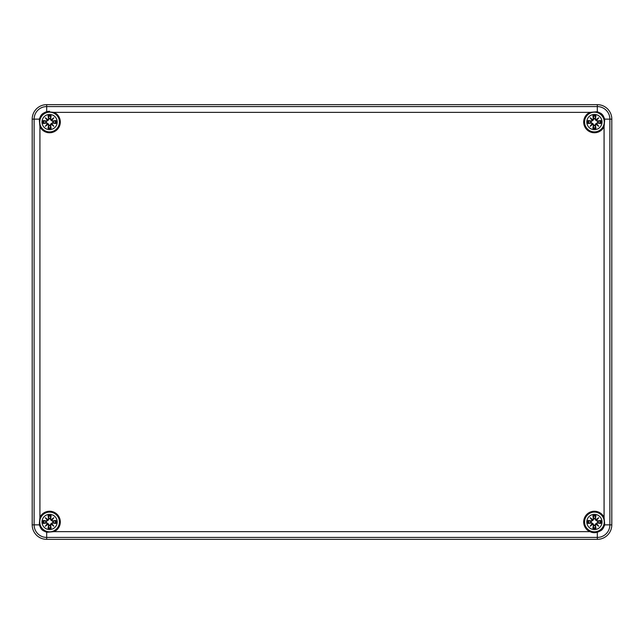 <?xml version="1.0" encoding="UTF-8"?>
<svg xmlns="http://www.w3.org/2000/svg" width="644" height="644" viewBox="0 0 644 644"><rect width="100%" height="100%" fill="white"/><g stroke="black" fill="none" stroke-linecap="round" stroke-linejoin="round"><path stroke-width="0.97" d="M46.69 104.65L597.31 104.65A14.49 14.49 0 0 1 611.8 119.14L611.8 524.86A14.49 14.49 0 0 1 597.31 539.35L46.69 539.35A14.49 14.49 0 0 1 32.2 524.86L32.2 119.14A14.49 14.49 0 0 1 46.69 104.65A14.49 14.49 0 0 0 32.2 119.14L32.2 524.86A14.49 14.49 0 0 0 46.69 539.35L597.31 539.35A14.49 14.49 0 0 0 611.8 524.86L611.8 119.14A14.49 14.49 0 0 0 597.31 104.65L46.69 104.65L46.69 106.574A12.566 12.566 0 0 0 34.124 119.14L34.124 524.86A12.566 12.566 0 0 0 46.69 537.426L597.31 537.426A12.566 12.566 0 0 0 609.876 524.86L609.876 119.14A12.566 12.566 0 0 0 597.31 106.574L597.31 111.718L600.232 113.03A10.723 10.723 0 0 1 603.42 116.218L604.732 119.14L604.08 126.675A10.723 10.723 0 0 1 586.829 129.621A10.723 10.723 0 0 1 589.775 112.37L597.31 111.718M54.225 112.37A10.723 10.723 0 0 1 57.171 129.621A10.723 10.723 0 0 1 39.92 126.675L39.268 119.14L40.58 116.218A10.723 10.723 0 0 1 43.768 113.03L46.69 111.718L54.225 112.37L589.775 112.37M49.588 111.315A10.723 10.723 0 0 0 43.768 113.03A6.77 6.77 0 0 0 40.58 116.218M54.225 531.63L46.69 532.282L43.768 530.97A10.723 10.723 0 0 1 40.58 527.782L39.268 524.86L39.92 517.325A10.723 10.723 0 0 1 57.171 514.379A10.723 10.723 0 0 1 54.225 531.63L589.775 531.63A10.723 10.723 0 0 1 586.829 514.379A10.723 10.723 0 0 1 604.08 517.325L604.732 524.86L603.42 527.782A10.723 10.723 0 0 1 600.232 530.97L597.31 532.282L589.775 531.63M590.886 532.089A10.723 10.723 0 0 0 597.31 532.282L597.31 539.35M57.195 521.962A7.607 7.607 0 0 1 45.788 528.547A7.607 7.607 0 0 1 45.788 515.377A7.607 7.607 0 0 1 57.195 521.962M59.441 521.962A9.853 9.853 0 0 0 44.661 513.429A9.853 9.853 0 0 0 44.661 530.495A9.853 9.853 0 0 0 59.441 521.962A9.853 9.853 0 0 0 44.661 513.429A9.853 9.853 0 0 0 44.661 530.495A9.853 9.853 0 0 0 59.441 521.962M52.744 523.009A18.805 1.642 9.8 0 0 55.98 523.491L53.066 522.405A3.502 3.502 0 0 0 53.066 521.519L51.142 520.408L49.974 518.718L51.117 515.57A6.569 6.569 0 0 0 48.059 515.57A18.805 1.642 80.2 0 0 48.541 518.806L47.906 519.684A18.66 3.236 -140 0 0 45.33 517.704A18.66 3.236 50 0 0 47.31 520.28L46.432 520.916A18.805 1.642 -170.2 0 0 43.196 520.433L46.11 521.519A3.502 3.502 0 0 0 46.11 522.405L48.034 523.516L49.202 525.206L48.059 528.354A6.569 6.569 0 0 0 51.117 528.354A18.805 1.642 -99.8 0 0 50.635 525.118L51.27 524.24A18.66 3.236 40 0 0 53.846 526.22A18.66 3.236 -130 0 0 51.866 523.644L52.744 522.856L51.866 523.644M46.11 522.405L43.196 523.491A18.805 1.642 -9.8 0 0 46.432 523.009L47.31 523.644A18.66 3.236 130 0 0 45.33 526.22A18.66 3.236 -40 0 0 47.906 524.24L48.541 525.118A18.805 1.642 99.8 0 0 48.059 528.354M53.066 521.519L55.98 520.433A18.805 1.642 170.2 0 0 52.744 520.916L51.866 520.28A18.66 3.236 -50 0 0 53.846 517.704A18.66 3.236 140 0 0 51.27 519.684L50.635 518.806A18.805 1.642 -80.2 0 0 51.117 515.57M52.744 520.916L52.744 521.068A18.66 1.626 -9.8 0 1 55.609 520.642M51.866 520.28L52.832 521.576M53.846 517.704L51.142 520.408M50.635 518.806L51.27 519.684M48.541 518.806L48.694 518.806A18.66 1.626 -99.8 0 1 48.268 515.941L48.059 515.57M47.906 519.684L49.202 518.718L48.034 520.408L46.11 521.519M45.33 517.704L48.034 520.408M46.432 520.916L47.31 520.28M48.268 515.941L49.202 518.718M46.432 523.009L46.432 522.856A18.66 1.626 170.2 0 1 43.567 523.282M47.31 523.644L46.344 522.348M45.33 526.22L48.034 523.516M48.541 525.118L47.906 524.24M50.635 525.118L50.482 525.118A18.66 1.626 80.2 0 1 50.908 527.983L51.117 528.354M51.27 524.24L49.974 525.206L51.142 523.516L53.066 522.405M51.705 523.677A18.515 3.212 50 0 1 53.09 525.464L53.846 526.22M50.908 527.983L49.974 525.206M51.311 524.071L51.142 523.516M51.303 524.079A18.515 3.212 -140 0 0 53.09 525.464L51.697 523.685M49.145 518.484A3.502 3.502 0 0 1 50.031 518.484M50.031 525.44A3.502 3.502 0 0 1 49.145 525.44M602.019 521.962A7.607 7.607 0 0 1 590.604 528.547A7.607 7.607 0 0 1 590.604 515.377A7.607 7.607 0 0 1 602.019 521.962M604.265 521.962A9.853 9.853 0 0 0 589.485 513.429A9.853 9.853 0 0 0 589.485 530.495A9.853 9.853 0 0 0 604.265 521.962A9.853 9.853 0 0 0 589.485 513.429A9.853 9.853 0 0 0 589.485 530.495A9.853 9.853 0 0 0 604.265 521.962M597.568 523.009A18.805 1.642 9.8 0 0 600.804 523.491L597.89 522.405A3.502 3.502 0 0 0 597.89 521.519L595.966 520.408L594.798 518.718L595.942 515.57A6.569 6.569 0 0 0 592.883 515.57A18.805 1.642 80.2 0 0 593.366 518.806L592.73 519.684A18.66 3.236 -140 0 0 590.154 517.704A18.66 3.236 50 0 0 592.134 520.28L591.256 520.916A18.805 1.642 -170.2 0 0 588.02 520.433L590.934 521.519A3.502 3.502 0 0 0 590.934 522.405L592.858 523.516L594.026 525.206L592.883 528.354A6.569 6.569 0 0 0 595.942 528.354A18.805 1.642 -99.8 0 0 595.459 525.118L596.094 524.24A18.66 3.236 40 0 0 598.67 526.22A18.66 3.236 -130 0 0 596.69 523.644L597.568 522.856L596.69 523.644M590.934 522.405L588.02 523.491A18.805 1.642 -9.8 0 0 591.256 523.009L592.134 523.644A18.66 3.236 130 0 0 590.154 526.22A18.66 3.236 -40 0 0 592.73 524.24L593.366 525.118A18.805 1.642 99.8 0 0 592.883 528.354M597.89 521.519L600.804 520.433A18.805 1.642 170.2 0 0 597.568 520.916L596.69 520.28A18.66 3.236 -50 0 0 598.67 517.704A18.66 3.236 140 0 0 596.094 519.684L595.459 518.806A18.805 1.642 -80.2 0 0 595.942 515.57M597.568 520.916L597.568 521.068A18.66 1.626 -9.8 0 1 600.433 520.642M596.69 520.28L597.656 521.576M598.67 517.704L595.966 520.408M595.459 518.806L596.094 519.684M593.366 518.806L593.518 518.806A18.66 1.626 -99.8 0 1 593.092 515.941L592.883 515.57M592.73 519.684L594.026 518.718L592.858 520.408L590.934 521.519M590.154 517.704L592.858 520.408M591.256 520.916L592.134 520.28M593.092 515.941L594.026 518.718M591.256 523.009L591.256 522.856A18.66 1.626 170.2 0 1 588.391 523.282M592.134 523.644L591.168 522.348M590.154 526.22L592.858 523.516M593.366 525.118L592.73 524.24M595.459 525.118L595.306 525.118A18.66 1.626 80.2 0 1 595.732 527.983L595.942 528.354M596.094 524.24L594.798 525.206L595.966 523.516L597.89 522.405M596.529 523.677A18.515 3.212 50 0 1 597.914 525.464L598.67 526.22M595.732 527.983L594.798 525.206M596.135 524.071L595.966 523.516M596.127 524.079A18.515 3.212 -140 0 0 597.914 525.464L596.521 523.685M593.969 518.484A3.502 3.502 0 0 1 594.855 518.484M594.855 525.44A3.502 3.502 0 0 1 593.969 525.44M57.195 122.038A7.607 7.607 0 0 1 45.788 128.623A7.607 7.607 0 0 1 45.788 115.453A7.607 7.607 0 0 1 57.195 122.038M59.441 122.038A9.853 9.853 0 0 0 44.661 113.505A9.853 9.853 0 0 0 44.661 130.571A9.853 9.853 0 0 0 59.441 122.038A9.853 9.853 0 0 0 44.661 113.505A9.853 9.853 0 0 0 44.661 130.571A9.853 9.853 0 0 0 59.441 122.038M52.744 123.085A18.805 1.642 9.8 0 0 55.98 123.568L53.066 122.481A3.502 3.502 0 0 0 53.066 121.595L51.142 120.484L49.974 118.794L51.117 115.646A6.569 6.569 0 0 0 48.059 115.646A18.805 1.642 80.2 0 0 48.541 118.882L47.906 119.76A18.66 3.236 -140 0 0 45.33 117.78A18.66 3.236 50 0 0 47.31 120.356L46.432 120.992A18.805 1.642 -170.2 0 0 43.196 120.508L46.11 121.595A3.502 3.502 0 0 0 46.11 122.481L48.034 123.592L49.202 125.282L48.059 128.43A6.569 6.569 0 0 0 51.117 128.43A18.805 1.642 -99.8 0 0 50.635 125.194L51.27 124.316A18.66 3.236 40 0 0 53.846 126.296A18.66 3.236 -130 0 0 51.866 123.72L52.744 122.932L51.866 123.72M46.11 122.481L43.196 123.568A18.805 1.642 -9.8 0 0 46.432 123.085L47.31 123.72A18.66 3.236 130 0 0 45.33 126.296A18.66 3.236 -40 0 0 47.906 124.316L48.541 125.194A18.805 1.642 99.8 0 0 48.059 128.43M53.066 121.595L55.98 120.508A18.805 1.642 170.2 0 0 52.744 120.992L51.866 120.356A18.66 3.236 -50 0 0 53.846 117.78A18.66 3.236 140 0 0 51.27 119.76L50.635 118.882A18.805 1.642 -80.2 0 0 51.117 115.646M52.744 120.992L52.744 121.144A18.66 1.626 -9.8 0 1 55.609 120.718M51.866 120.356L52.832 121.652M53.846 117.78L51.142 120.484M50.635 118.882L51.27 119.76M48.541 118.882L48.694 118.882A18.66 1.626 -99.8 0 1 48.268 116.017L48.059 115.646M47.906 119.76L49.202 118.794L48.034 120.484L46.11 121.595M45.33 117.78L48.034 120.484M46.432 120.992L47.31 120.356M48.268 116.017L49.202 118.794M46.432 123.085L46.432 122.932A18.66 1.626 170.2 0 1 43.567 123.358M47.31 123.72L46.344 122.424M45.33 126.296L48.034 123.592M48.541 125.194L47.906 124.316M50.635 125.194L50.482 125.194A18.66 1.626 80.2 0 1 50.908 128.059L51.117 128.43M51.27 124.316L49.974 125.282L51.142 123.592L53.066 122.481M51.705 123.753A18.515 3.212 50 0 1 53.09 125.54L53.846 126.296M50.908 128.059L49.974 125.282M51.311 124.147L51.142 123.592M51.303 124.155A18.515 3.212 -140 0 0 53.09 125.54L51.697 123.761M49.145 118.56A3.502 3.502 0 0 1 50.031 118.56M50.031 125.516A3.502 3.502 0 0 1 49.145 125.516M602.019 122.038A7.607 7.607 0 0 1 590.604 128.623A7.607 7.607 0 0 1 590.604 115.453A7.607 7.607 0 0 1 602.019 122.038M604.265 122.038A9.853 9.853 0 0 0 589.485 113.505A9.853 9.853 0 0 0 589.485 130.571A9.853 9.853 0 0 0 604.265 122.038A9.853 9.853 0 0 0 589.485 113.505A9.853 9.853 0 0 0 589.485 130.571A9.853 9.853 0 0 0 604.265 122.038M597.568 123.085A18.805 1.642 9.8 0 0 600.804 123.568L597.89 122.481A3.502 3.502 0 0 0 597.89 121.595L595.966 120.484L594.798 118.794L595.942 115.646A6.569 6.569 0 0 0 592.883 115.646A18.805 1.642 80.2 0 0 593.366 118.882L592.73 119.76A18.66 3.236 -140 0 0 590.154 117.78A18.66 3.236 50 0 0 592.134 120.356L591.256 120.992A18.805 1.642 -170.2 0 0 588.02 120.508L590.934 121.595A3.502 3.502 0 0 0 590.934 122.481L592.858 123.592L594.026 125.282L592.883 128.43A6.569 6.569 0 0 0 595.942 128.43A18.805 1.642 -99.8 0 0 595.459 125.194L596.094 124.316A18.66 3.236 40 0 0 598.67 126.296A18.66 3.236 -130 0 0 596.69 123.72L597.568 122.932L596.69 123.72M590.934 122.481L588.02 123.568A18.805 1.642 -9.8 0 0 591.256 123.085L592.134 123.72A18.66 3.236 130 0 0 590.154 126.296A18.66 3.236 -40 0 0 592.73 124.316L593.366 125.194A18.805 1.642 99.8 0 0 592.883 128.43M597.89 121.595L600.804 120.508A18.805 1.642 170.2 0 0 597.568 120.992L596.69 120.356A18.66 3.236 -50 0 0 598.67 117.78A18.66 3.236 140 0 0 596.094 119.76L595.459 118.882A18.805 1.642 -80.2 0 0 595.942 115.646M597.568 120.992L597.568 121.144A18.66 1.626 -9.8 0 1 600.433 120.718M596.69 120.356L597.656 121.652M598.67 117.78L595.966 120.484M595.459 118.882L596.094 119.76M593.366 118.882L593.518 118.882A18.66 1.626 -99.8 0 1 593.092 116.017L592.883 115.646M592.73 119.76L594.026 118.794L592.858 120.484L590.934 121.595M590.154 117.78L592.858 120.484M591.256 120.992L592.134 120.356M593.092 116.017L594.026 118.794M591.256 123.085L591.256 122.932A18.66 1.626 170.2 0 1 588.391 123.358M592.134 123.72L591.168 122.424M590.154 126.296L592.858 123.592M593.366 125.194L592.73 124.316M595.459 125.194L595.306 125.194A18.66 1.626 80.2 0 1 595.732 128.059L595.942 128.43M596.094 124.316L594.798 125.282L595.966 123.592L597.89 122.481M596.529 123.753A18.515 3.212 50 0 1 597.914 125.54L598.67 126.296M595.732 128.059L594.798 125.282M596.135 124.147L595.966 123.592M596.127 124.155A18.515 3.212 -140 0 0 597.914 125.54L596.521 123.761M593.969 118.56A3.502 3.502 0 0 1 594.855 118.56M594.855 125.516A3.502 3.502 0 0 1 593.969 125.516M600.232 113.03A6.77 6.77 0 0 1 603.42 116.218M604.732 119.14L611.8 119.14M597.31 104.65L597.31 106.574L46.69 106.574L46.69 111.718M39.268 119.14L32.2 119.14M39.268 524.86L32.2 524.86M39.92 517.325L39.92 126.675M43.768 530.97A6.77 6.77 0 0 1 40.58 527.782M46.69 532.282L46.69 539.35M603.42 527.782A6.77 6.77 0 0 1 600.232 530.97M604.732 524.86L611.8 524.86M604.08 126.675L604.08 517.325M55.98 520.433A6.569 6.569 0 0 1 55.98 523.491M43.196 523.491A6.569 6.569 0 0 1 43.196 520.433M51.303 519.845A18.515 3.212 -40 0 1 53.09 518.46A18.515 3.212 130 0 1 51.705 520.247M50.908 515.941A18.66 1.626 99.8 0 1 50.482 518.806L49.974 518.718M47.471 520.247A18.515 3.212 -130 0 1 46.086 518.46A18.515 3.212 40 0 1 47.873 519.845M43.567 520.642A18.66 1.626 9.8 0 1 46.432 521.068L46.344 521.576M47.873 524.079A18.515 3.212 140 0 1 46.086 525.464A18.515 3.212 -50 0 1 47.471 523.677M48.268 527.983A18.66 1.626 -80.2 0 1 48.694 525.118L49.202 525.206M55.609 523.282A18.66 1.626 -170.2 0 1 52.744 522.856L52.832 522.348M55.279 520.722A5.828 5.828 0 0 1 55.279 523.202M48.348 516.271A5.828 5.828 0 0 1 50.828 516.271M43.897 523.202A5.828 5.828 0 0 1 43.897 520.722M50.828 527.653A5.828 5.828 0 0 1 48.348 527.653M600.804 520.433A6.569 6.569 0 0 1 600.804 523.491M588.02 523.491A6.569 6.569 0 0 1 588.02 520.433M596.127 519.845A18.515 3.212 -40 0 1 597.914 518.46A18.515 3.212 130 0 1 596.529 520.247M595.732 515.941A18.66 1.626 99.8 0 1 595.306 518.806L594.798 518.718M592.295 520.247A18.515 3.212 -130 0 1 590.91 518.46A18.515 3.212 40 0 1 592.697 519.845M588.391 520.642A18.66 1.626 9.8 0 1 591.256 521.068L591.168 521.576M592.697 524.079A18.515 3.212 140 0 1 590.91 525.464A18.515 3.212 -50 0 1 592.295 523.677M593.092 527.983A18.66 1.626 -80.2 0 1 593.518 525.118L594.026 525.206M600.433 523.282A18.66 1.626 -170.2 0 1 597.568 522.856L597.656 522.348M600.103 520.722A5.828 5.828 0 0 1 600.103 523.202M593.172 516.271A5.828 5.828 0 0 1 595.652 516.271M588.721 523.202A5.828 5.828 0 0 1 588.721 520.722M595.652 527.653A5.828 5.828 0 0 1 593.172 527.653M55.98 120.508A6.569 6.569 0 0 1 55.98 123.568M43.196 123.568A6.569 6.569 0 0 1 43.196 120.508M51.303 119.921A18.515 3.212 -40 0 1 53.09 118.536A18.515 3.212 130 0 1 51.705 120.323M50.908 116.017A18.66 1.626 99.8 0 1 50.482 118.882L49.974 118.794M47.471 120.323A18.515 3.212 -130 0 1 46.086 118.536A18.515 3.212 40 0 1 47.873 119.921M43.567 120.718A18.66 1.626 9.8 0 1 46.432 121.144L46.344 121.652M47.873 124.155A18.515 3.212 140 0 1 46.086 125.54A18.515 3.212 -50 0 1 47.471 123.753M48.268 128.059A18.66 1.626 -80.2 0 1 48.694 125.194L49.202 125.282M55.609 123.358A18.66 1.626 -170.2 0 1 52.744 122.932L52.832 122.424M55.279 120.798A5.828 5.828 0 0 1 55.279 123.278M48.348 116.347A5.828 5.828 0 0 1 50.828 116.347M43.897 123.278A5.828 5.828 0 0 1 43.897 120.798M50.828 127.729A5.828 5.828 0 0 1 48.348 127.729M600.804 120.508A6.569 6.569 0 0 1 600.804 123.568M588.02 123.568A6.569 6.569 0 0 1 588.02 120.508M596.127 119.921A18.515 3.212 -40 0 1 597.914 118.536A18.515 3.212 130 0 1 596.529 120.323M595.732 116.017A18.66 1.626 99.8 0 1 595.306 118.882L594.798 118.794M592.295 120.323A18.515 3.212 -130 0 1 590.91 118.536A18.515 3.212 40 0 1 592.697 119.921M588.391 120.718A18.66 1.626 9.8 0 1 591.256 121.144L591.168 121.652M592.697 124.155A18.515 3.212 140 0 1 590.91 125.54A18.515 3.212 -50 0 1 592.295 123.753M593.092 128.059A18.66 1.626 -80.2 0 1 593.518 125.194L594.026 125.282M600.433 123.358A18.66 1.626 -170.2 0 1 597.568 122.932L597.656 122.424M600.103 120.798A5.828 5.828 0 0 1 600.103 123.278M593.172 116.347A5.828 5.828 0 0 1 595.652 116.347M588.721 123.278A5.828 5.828 0 0 1 588.721 120.798M595.652 127.729A5.828 5.828 0 0 1 593.172 127.729"/></g></svg>

